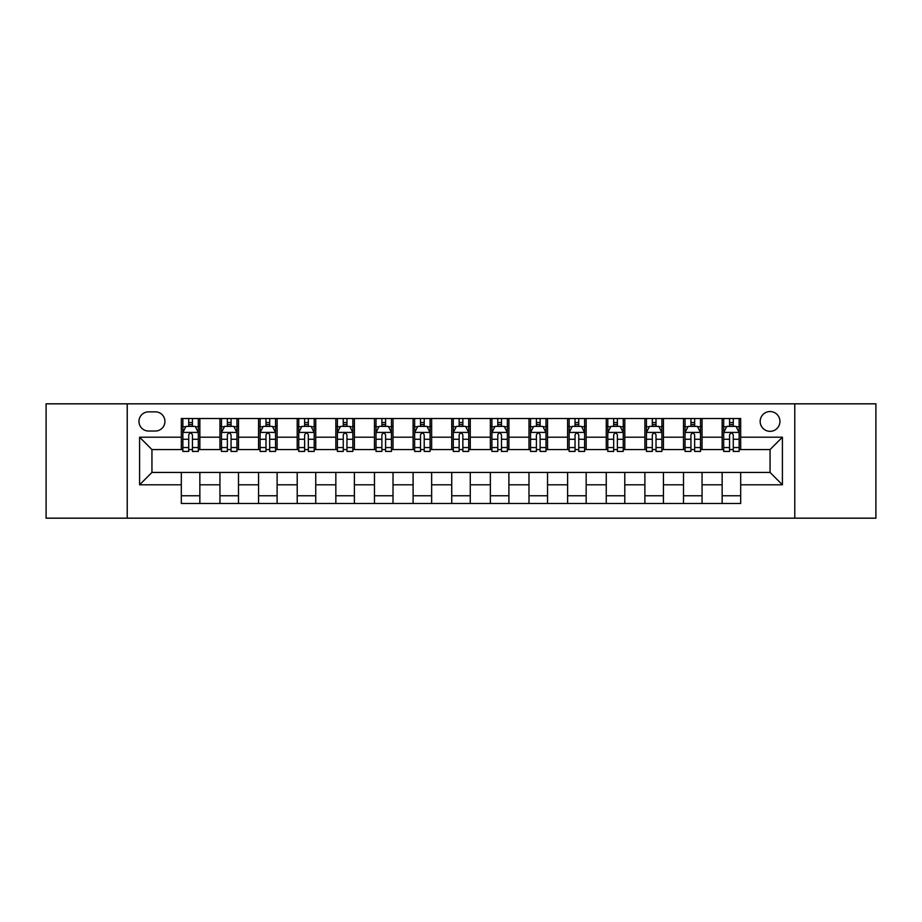 <?xml version="1.0" encoding="UTF-8"?>
<svg xmlns="http://www.w3.org/2000/svg" width="922" height="922" viewBox="0 0 922 922"><rect width="100%" height="100%" fill="white"/><g stroke="black" fill="none" stroke-linecap="round" stroke-linejoin="round"><path stroke-width="1.38" d="M770.054 411.546A9.888 9.888 0 0 0 760.166 421.446A9.888 9.888 0 0 0 770.054 431.335A9.888 9.888 0 0 0 779.943 421.446A9.888 9.888 0 0 0 770.054 411.546M794.776 518.176L875.9 518.176L875.9 403.824L794.776 403.824L794.776 518.176L127.224 518.176L127.224 403.824L46.1 403.824L46.1 518.176L127.224 518.176M148.546 431.023L155.345 431.023A9.577 9.577 0 0 0 164.934 421.446A9.577 9.577 0 0 0 155.345 411.857L148.546 411.857A9.577 9.577 0 0 0 138.968 421.446A9.577 9.577 0 0 0 148.546 431.023M794.776 403.824L127.224 403.824M181.311 484.799L139.591 484.799L139.591 437.201L181.311 437.201L181.311 449.567L151.946 449.567L151.946 472.433L181.311 472.433L181.311 503.493L740.689 503.493L740.689 472.433L770.054 472.433L770.054 449.567L740.689 449.567L740.689 437.201L782.409 437.201L782.409 484.799L740.689 484.799M740.689 437.201L740.689 418.507L181.311 418.507L181.311 437.201M722.145 418.507L722.145 449.567L723.689 449.567M729.567 449.567L733.278 449.567M739.144 449.567L740.689 449.567M722.145 449.567L700.513 449.567M683.513 418.507L683.513 449.567L685.058 449.567M690.935 449.567L694.646 449.567M683.513 449.567L661.881 449.567M644.881 418.507L644.881 449.567L646.426 449.567M652.303 449.567L656.015 449.567M644.881 449.567L623.249 449.567M606.25 418.507L606.25 449.567L607.794 449.567M613.672 449.567L617.383 449.567M606.25 449.567L584.617 449.567M567.618 418.507L567.618 449.567L569.162 449.567M575.04 449.567L578.751 449.567M567.618 449.567L545.985 449.567M528.986 418.507L528.986 449.567L530.542 449.567M536.408 449.567L540.119 449.567M528.986 449.567L507.354 449.567M490.354 418.507L490.354 449.567L491.91 449.567M497.776 449.567L501.487 449.567M490.354 449.567L468.722 449.567M451.734 418.507L451.734 449.567L453.278 449.567M459.144 449.567L462.856 449.567M451.734 449.567L430.09 449.567M413.102 418.507L413.102 449.567L414.646 449.567M420.513 449.567L424.224 449.567M413.102 449.567L391.458 449.567M374.47 418.507L374.47 449.567L376.015 449.567M381.881 449.567L385.592 449.567M374.47 449.567L352.838 449.567M335.839 418.507L335.839 449.567L337.383 449.567M343.249 449.567L346.96 449.567M335.839 449.567L314.206 449.567M297.207 418.507L297.207 449.567L298.751 449.567M304.617 449.567L308.328 449.567M297.207 449.567L275.574 449.567M258.575 418.507L258.575 449.567L260.119 449.567M265.985 449.567L269.697 449.567M258.575 449.567L236.942 449.567M219.943 418.507L219.943 449.567L221.487 449.567M227.354 449.567L231.065 449.567M219.943 449.567L198.311 449.567M181.311 449.567L182.856 449.567M188.722 449.567L192.433 449.567M181.311 472.433L199.855 472.433L199.855 503.493M740.689 472.433L199.855 472.433M199.855 418.507L199.855 449.567M181.311 426.229L182.856 426.229M188.722 426.229L192.433 426.229M198.311 426.229L199.855 426.229M181.311 495.771L199.855 495.771M219.943 472.433L219.943 503.493M238.487 418.507L238.487 449.567M219.943 426.229L221.487 426.229M227.354 426.229L231.065 426.229M236.942 426.229L238.487 426.229M238.487 472.433L238.487 503.493M219.943 495.771L238.487 495.771M258.575 472.433L258.575 503.493M277.119 472.433L277.119 503.493M258.575 495.771L277.119 495.771M277.119 418.507L277.119 449.567M258.575 426.229L260.119 426.229M265.985 426.229L269.697 426.229M275.574 426.229L277.119 426.229M297.207 472.433L297.207 503.493M315.75 472.433L315.75 503.493M297.207 495.771L315.75 495.771M315.75 418.507L315.75 449.567M297.207 426.229L298.751 426.229M304.617 426.229L308.328 426.229M314.206 426.229L315.75 426.229M335.839 472.433L335.839 503.493M354.382 472.433L354.382 503.493M335.839 495.771L354.382 495.771M354.382 418.507L354.382 449.567M335.839 426.229L337.383 426.229M343.249 426.229L346.96 426.229M352.838 426.229L354.382 426.229M374.47 472.433L374.47 503.493M393.014 472.433L393.014 503.493M374.47 495.771L393.014 495.771M393.014 418.507L393.014 449.567M374.47 426.229L376.015 426.229M381.881 426.229L385.592 426.229M391.458 426.229L393.014 426.229M413.102 472.433L413.102 503.493M431.646 472.433L431.646 503.493M413.102 495.771L431.646 495.771M431.646 418.507L431.646 449.567M413.102 426.229L414.646 426.229M420.513 426.229L424.224 426.229M430.09 426.229L431.646 426.229M451.734 472.433L451.734 503.493M470.266 472.433L470.266 503.493M451.734 495.771L470.266 495.771M470.266 418.507L470.266 449.567M451.734 426.229L453.278 426.229M459.144 426.229L462.856 426.229M468.722 426.229L470.266 426.229M490.354 472.433L490.354 503.493M508.898 472.433L508.898 503.493M490.354 495.771L508.898 495.771M508.898 418.507L508.898 449.567M490.354 426.229L491.91 426.229M497.776 426.229L501.487 426.229M507.354 426.229L508.898 426.229M528.986 472.433L528.986 503.493M547.53 472.433L547.53 503.493M528.986 495.771L547.53 495.771M547.53 418.507L547.53 449.567M528.986 426.229L530.542 426.229M536.408 426.229L540.119 426.229M545.985 426.229L547.53 426.229M567.618 472.433L567.618 503.493M586.162 472.433L586.162 503.493M567.618 495.771L586.162 495.771M586.162 418.507L586.162 449.567M567.618 426.229L569.162 426.229M575.04 426.229L578.751 426.229M584.617 426.229L586.162 426.229M606.25 472.433L606.25 503.493M624.793 472.433L624.793 503.493M606.25 495.771L624.793 495.771M624.793 418.507L624.793 449.567M606.25 426.229L607.794 426.229M613.672 426.229L617.383 426.229M623.249 426.229L624.793 426.229M644.881 472.433L644.881 503.493M663.425 472.433L663.425 503.493M644.881 495.771L663.425 495.771M663.425 418.507L663.425 449.567M644.881 426.229L646.426 426.229M652.303 426.229L656.015 426.229M661.881 426.229L663.425 426.229M683.513 472.433L683.513 503.493M702.057 472.433L702.057 503.493M683.513 495.771L702.057 495.771M702.057 418.507L702.057 449.567M683.513 426.229L685.058 426.229M690.935 426.229L694.646 426.229M700.513 426.229L702.057 426.229M722.145 472.433L722.145 503.493M722.145 495.771L740.689 495.771M722.145 426.229L723.689 426.229M729.567 426.229L733.278 426.229M739.144 426.229L740.689 426.229M151.946 449.567L139.591 437.201M151.946 472.433L139.591 484.799M782.409 437.201L770.054 449.567M782.409 484.799L770.054 472.433M192.433 422.518L188.722 422.518M198.311 447.55L192.433 447.55L192.433 451.423L198.311 451.423L198.311 432.568L195.222 426.39L185.944 426.39L182.856 432.568L182.856 451.423L188.722 451.423L188.722 447.55L182.856 447.55M182.856 432.568L182.856 418.507M198.311 432.568L198.311 418.507M188.722 426.39L188.722 418.507M192.433 418.507L192.433 426.39M192.433 447.55L192.433 434.884C191.2 432.499 189.967 432.499 188.722 434.884L188.722 447.55M231.065 422.518L227.354 422.518M236.942 447.55L231.065 447.55L231.065 451.423L236.942 451.423L236.942 432.568L233.854 426.39L224.576 426.39L221.487 432.568L221.487 451.423L227.354 451.423L227.354 447.55L221.487 447.55M221.487 432.568L221.487 418.507M236.942 432.568L236.942 418.507M227.354 426.39L227.354 418.507M231.065 418.507L231.065 426.39M231.065 447.55L231.065 434.884C229.832 432.499 228.598 432.499 227.354 434.884L227.354 447.55M269.697 422.518L265.985 422.518M275.574 447.55L269.697 447.55L269.697 451.423L275.574 451.423L275.574 432.568L272.474 426.39L263.208 426.39L260.119 432.568L260.119 451.423L265.985 451.423L265.985 447.55L260.119 447.55M260.119 432.568L260.119 418.507M275.574 432.568L275.574 418.507M265.985 426.39L265.985 418.507M269.697 418.507L269.697 426.39M269.697 447.55L269.697 434.884C268.463 432.499 267.23 432.499 265.985 434.884L265.985 447.55M308.328 422.518L304.617 422.518M314.206 447.55L308.328 447.55L308.328 451.423L314.206 451.423L314.206 432.568L311.106 426.39L301.84 426.39L298.751 432.568L298.751 451.423L304.617 451.423L304.617 447.55L298.751 447.55M298.751 432.568L298.751 418.507M314.206 432.568L314.206 418.507M304.617 426.39L304.617 418.507M308.328 418.507L308.328 426.39M308.328 447.55L308.328 434.884C307.095 432.499 305.862 432.499 304.617 434.884L304.617 447.55M346.96 422.518L343.249 422.518M352.838 447.55L346.96 447.55L346.96 451.423L352.838 451.423L352.838 432.568L349.738 426.39L340.472 426.39L337.383 432.568L337.383 451.423L343.249 451.423L343.249 447.55L337.383 447.55M337.383 432.568L337.383 418.507M352.838 432.568L352.838 418.507M343.249 426.39L343.249 418.507M346.96 418.507L346.96 426.39M346.96 447.55L346.96 434.884C345.727 432.499 344.494 432.499 343.249 434.884L343.249 447.55M385.592 422.518L381.881 422.518M391.458 447.55L385.592 447.55L385.592 451.423L391.458 451.423L391.458 432.568L388.369 426.39L379.103 426.39L376.015 432.568L376.015 451.423L381.881 451.423L381.881 447.55L376.015 447.55M376.015 432.568L376.015 418.507M391.458 432.568L391.458 418.507M381.881 426.39L381.881 418.507M385.592 418.507L385.592 426.39M385.592 447.55L385.592 434.884C384.359 432.499 383.126 432.499 381.881 434.884L381.881 447.55M424.224 422.518L420.513 422.518M430.09 447.55L424.224 447.55L424.224 451.423L430.09 451.423L430.09 432.568L427.001 426.39L417.735 426.39L414.646 432.568L414.646 451.423L420.513 451.423L420.513 447.55L414.646 447.55M414.646 432.568L414.646 418.507M430.09 432.568L430.09 418.507M420.513 426.39L420.513 418.507M424.224 418.507L424.224 426.39M424.224 447.55L424.224 434.884C422.991 432.499 421.757 432.499 420.513 434.884L420.513 447.55M462.856 422.518L459.144 422.518M468.722 447.55L462.856 447.55L462.856 451.423L468.722 451.423L468.722 432.568L465.633 426.39L456.367 426.39L453.278 432.568L453.278 451.423L459.144 451.423L459.144 447.55L453.278 447.55M453.278 432.568L453.278 418.507M468.722 432.568L468.722 418.507M459.144 426.39L459.144 418.507M462.856 418.507L462.856 426.39M462.856 447.55L462.856 434.884C461.622 432.499 460.389 432.499 459.144 434.884L459.144 447.55M501.487 422.518L497.776 422.518M507.354 447.55L501.487 447.55L501.487 451.423L507.354 451.423L507.354 432.568L504.265 426.39L494.999 426.39L491.91 432.568L491.91 451.423L497.776 451.423L497.776 447.55L491.91 447.55M491.91 432.568L491.91 418.507M507.354 432.568L507.354 418.507M497.776 426.39L497.776 418.507M501.487 418.507L501.487 426.39M501.487 447.55L501.487 434.884C500.254 432.499 499.009 432.499 497.776 434.884L497.776 447.55M540.119 422.518L536.408 422.518M545.985 447.55L540.119 447.55L540.119 451.423L545.985 451.423L545.985 432.568L542.897 426.39L533.631 426.39L530.542 432.568L530.542 451.423L536.408 451.423L536.408 447.55L530.542 447.55M530.542 432.568L530.542 418.507M545.985 432.568L545.985 418.507M536.408 426.39L536.408 418.507M540.119 418.507L540.119 426.39M540.119 447.55L540.119 434.884C538.886 432.499 537.641 432.499 536.408 434.884L536.408 447.55M578.751 422.518L575.04 422.518M584.617 447.55L578.751 447.55L578.751 451.423L584.617 451.423L584.617 432.568L581.528 426.39L572.262 426.39L569.162 432.568L569.162 451.423L575.04 451.423L575.04 447.55L569.162 447.55M569.162 432.568L569.162 418.507M584.617 432.568L584.617 418.507M575.04 426.39L575.04 418.507M578.751 418.507L578.751 426.39M578.751 447.55L578.751 434.884C577.518 432.499 576.273 432.499 575.04 434.884L575.04 447.55M617.383 422.518L613.672 422.518M623.249 447.55L617.383 447.55L617.383 451.423L623.249 451.423L623.249 432.568L620.16 426.39L610.894 426.39L607.794 432.568L607.794 451.423L613.672 451.423L613.672 447.55L607.794 447.55M607.794 432.568L607.794 418.507M623.249 432.568L623.249 418.507M613.672 426.39L613.672 418.507M617.383 418.507L617.383 426.39M617.383 447.55L617.383 434.884C616.15 432.499 614.905 432.499 613.672 434.884L613.672 447.55M656.015 422.518L652.303 422.518M661.881 447.55L656.015 447.55L656.015 451.423L661.881 451.423L661.881 432.568L658.792 426.39L649.526 426.39L646.426 432.568L646.426 451.423L652.303 451.423L652.303 447.55L646.426 447.55M646.426 432.568L646.426 418.507M661.881 432.568L661.881 418.507M652.303 426.39L652.303 418.507M656.015 418.507L656.015 426.39M656.015 447.55L656.015 434.884C654.781 432.499 653.537 432.499 652.303 434.884L652.303 447.55M694.646 422.518L690.935 422.518M700.513 447.55L694.646 447.55L694.646 451.423L700.513 451.423L700.513 432.568L697.424 426.39L688.146 426.39L685.058 432.568L685.058 451.423L690.935 451.423L690.935 447.55L685.058 447.55M685.058 432.568L685.058 418.507M700.513 432.568L700.513 418.507M690.935 426.39L690.935 418.507M694.646 418.507L694.646 426.39M694.646 447.55L694.646 434.884C693.413 432.499 692.168 432.499 690.935 434.884L690.935 447.55M733.278 422.518L729.567 422.518M739.144 447.55L733.278 447.55L733.278 451.423L739.144 451.423L739.144 432.568L736.056 426.39L726.778 426.39L723.689 432.568L723.689 451.423L729.567 451.423L729.567 447.55L723.689 447.55M723.689 432.568L723.689 418.507M739.144 432.568L739.144 418.507M729.567 426.39L729.567 418.507M733.278 418.507L733.278 426.39M733.278 447.55L733.278 434.884C732.033 432.499 730.8 432.499 729.567 434.884L729.567 447.55M219.943 484.799L199.855 484.799M219.943 437.201L199.855 437.201M258.575 437.201L238.487 437.201M258.575 484.799L238.487 484.799M297.207 437.201L277.119 437.201M297.207 484.799L277.119 484.799M335.839 437.201L315.75 437.201M335.839 484.799L315.75 484.799M374.47 437.201L354.382 437.201M374.47 484.799L354.382 484.799M413.102 437.201L393.014 437.201M413.102 484.799L393.014 484.799M451.734 437.201L431.646 437.201M451.734 484.799L431.646 484.799M490.354 437.201L470.266 437.201M490.354 484.799L470.266 484.799M528.986 437.201L508.898 437.201M528.986 484.799L508.898 484.799M567.618 437.201L547.53 437.201M567.618 484.799L547.53 484.799M606.25 437.201L586.162 437.201M606.25 484.799L586.162 484.799M644.881 437.201L624.793 437.201M644.881 484.799L624.793 484.799M683.513 437.201L663.425 437.201M683.513 484.799L663.425 484.799M722.145 437.201L702.057 437.201M722.145 484.799L702.057 484.799M198.23 432.418L182.936 432.418M182.856 426.759L185.76 426.759M195.406 426.759L198.311 426.759M188.722 439.264L182.856 439.264M198.311 439.264L192.433 439.264M192.433 424.489L188.722 424.489M236.862 432.418L221.568 432.418M221.487 426.759L224.392 426.759M234.038 426.759L236.942 426.759M227.354 439.264L221.487 439.264M236.942 439.264L231.065 439.264M231.065 424.489L227.354 424.489M275.494 432.418L260.2 432.418M260.119 426.759L263.024 426.759M272.67 426.759L275.574 426.759M265.985 439.264L260.119 439.264M275.574 439.264L269.697 439.264M269.697 424.489L265.985 424.489M314.125 432.418L298.82 432.418M298.751 426.759L301.655 426.759M311.302 426.759L314.206 426.759M304.617 439.264L298.751 439.264M314.206 439.264L308.328 439.264M308.328 424.489L304.617 424.489M352.757 432.418L337.452 432.418M337.383 426.759L340.287 426.759M349.922 426.759L352.838 426.759M343.249 439.264L337.383 439.264M352.838 439.264L346.96 439.264M346.96 424.489L343.249 424.489M391.389 432.418L376.084 432.418M376.015 426.759L378.919 426.759M388.554 426.759L391.458 426.759M381.881 439.264L376.015 439.264M391.458 439.264L385.592 439.264M385.592 424.489L381.881 424.489M430.021 432.418L414.716 432.418M414.646 426.759L417.551 426.759M427.186 426.759L430.09 426.759M420.513 439.264L414.646 439.264M430.09 439.264L424.224 439.264M424.224 424.489L420.513 424.489M468.653 432.418L453.347 432.418M453.278 426.759L456.183 426.759M465.817 426.759L468.722 426.759M459.144 439.264L453.278 439.264M468.722 439.264L462.856 439.264M462.856 424.489L459.144 424.489M507.284 432.418L491.979 432.418M491.91 426.759L494.814 426.759M504.449 426.759L507.354 426.759M497.776 439.264L491.91 439.264M507.354 439.264L501.487 439.264M501.487 424.489L497.776 424.489M545.916 432.418L530.611 432.418M530.542 426.759L533.446 426.759M543.081 426.759L545.985 426.759M536.408 439.264L530.542 439.264M545.985 439.264L540.119 439.264M540.119 424.489L536.408 424.489M584.548 432.418L569.243 432.418M569.162 426.759L572.078 426.759M581.713 426.759L584.617 426.759M575.04 439.264L569.162 439.264M584.617 439.264L578.751 439.264M578.751 424.489L575.04 424.489M623.18 432.418L607.875 432.418M607.794 426.759L610.698 426.759M620.345 426.759L623.249 426.759M613.672 439.264L607.794 439.264M623.249 439.264L617.383 439.264M617.383 424.489L613.672 424.489M661.8 432.418L646.506 432.418M646.426 426.759L649.33 426.759M658.976 426.759L661.881 426.759M652.303 439.264L646.426 439.264M661.881 439.264L656.015 439.264M656.015 424.489L652.303 424.489M700.432 432.418L685.138 432.418M685.058 426.759L687.962 426.759M697.608 426.759L700.513 426.759M690.935 439.264L685.058 439.264M700.513 439.264L694.646 439.264M694.646 424.489L690.935 424.489M739.064 432.418L723.77 432.418M723.689 426.759L726.594 426.759M736.24 426.759L739.144 426.759M729.567 439.264L723.689 439.264M739.144 439.264L733.278 439.264M733.278 424.489L729.567 424.489"/></g></svg>
